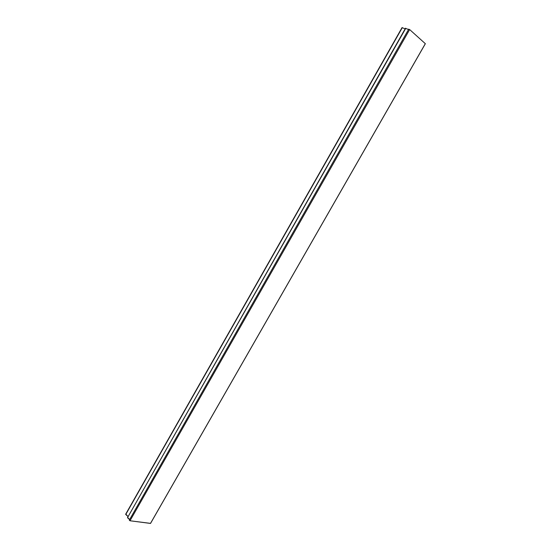 <?xml version="1.0" encoding="UTF-8"?>
<svg xmlns="http://www.w3.org/2000/svg" width="551" height="551" viewBox="0 0 551 551"><rect width="100%" height="100%" fill="white"/><g stroke="black" fill="none" stroke-linecap="round" stroke-linejoin="round"><path stroke-width="0.83" d="M405.185 28.81L402.237 27.757M402.326 27.605L125.759 514.476L127.922 516.452L125.917 514.207M408.539 29.499L405.688 28.438M405.777 28.28L127.481 517.713L129.63 519.565L127.639 517.437M425.358 43.708L150.533 523.429L425.358 43.708L409.648 29.561L408.863 29.348M150.533 523.429L130.002 520.764L129.547 520.096M150.519 523.367L130.002 520.764L129.292 520.158M127.481 517.713L405.515 28.232M409.648 29.561L130.002 520.764M425.324 43.66L150.464 523.45M402.078 27.564L125.649 514.241M408.739 29.155L129.285 520.165"/></g></svg>
